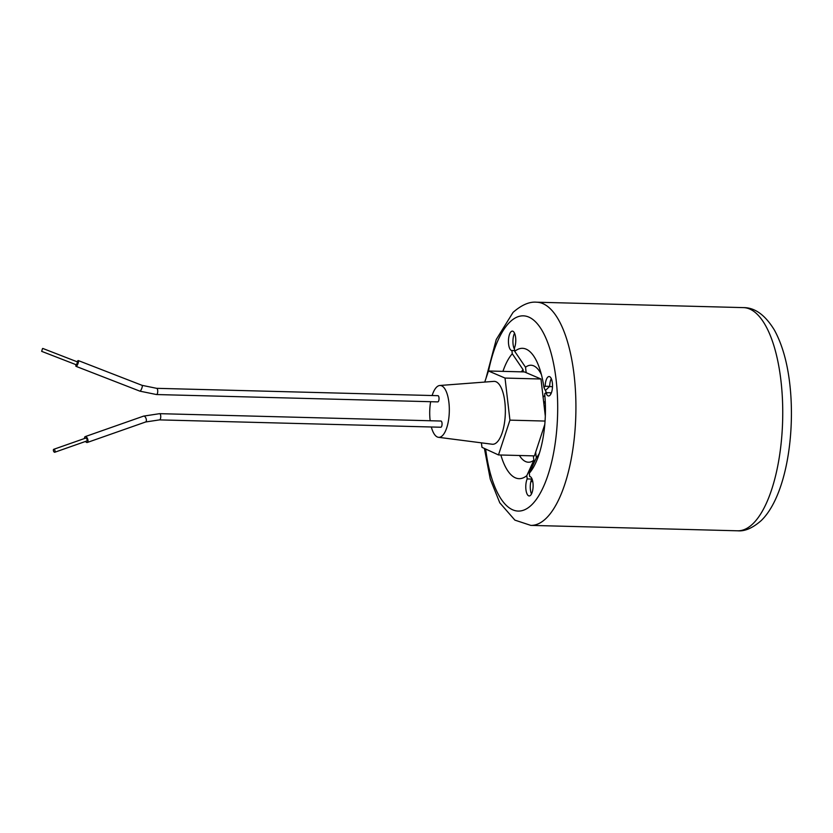 <?xml version="1.0" encoding="UTF-8"?>
<svg xmlns="http://www.w3.org/2000/svg" width="833" height="833" viewBox="0 0 833 833"><rect width="100%" height="100%" fill="white"/><g stroke="black" fill="none" stroke-linecap="round" stroke-linejoin="round"><path stroke-width="1.25" d="M550.894 393.978A9.715 3.665 91.5 0 1 550.436 392.76L545.938 392.645A9.715 3.665 -88.5 0 0 548.593 395.967A9.715 3.665 -88.5 0 0 549.926 395.342A9.715 3.665 -88.5 0 0 552.498 384.565A9.715 3.665 -88.5 0 0 549.103 376.547A9.715 3.665 -88.5 0 0 547.76 377.162A9.715 3.665 -88.5 0 0 545.178 386.252L549.676 386.366A9.715 3.665 91.5 0 1 551.29 378.651M514.648 350.599L511.889 350.526A9.715 3.665 -88.5 0 0 511.889 350.526A9.715 3.665 -88.5 0 1 508.463 342.509A9.715 3.665 -88.5 0 1 511.025 331.732A9.715 3.665 -88.5 0 1 512.357 331.118A9.715 3.665 -88.5 0 1 515.617 337.448A9.715 3.665 -88.5 0 1 514.357 348.132L514.742 351.359A65.234 24.615 91.5 0 1 539.357 367.79A65.234 24.615 91.5 0 1 543.939 387.46L545.178 386.252M514.482 349.183A9.715 3.665 91.5 0 1 514.555 333.21M539.347 453.381A48.553 18.326 91.5 0 1 536.327 457.827L535.65 452.173M529.736 476.538L529.673 476.538A9.715 3.665 -88.5 0 0 529.673 476.538L529.278 473.238L536.327 457.827M543.834 403.505L545.271 402.11M529.278 473.238A65.234 24.615 91.5 0 0 536.931 460.108A65.234 24.615 91.5 0 0 544.688 393.78L545.625 392.874A67.817 25.594 91.5 0 1 545.625 392.947L545.938 392.645M551.321 393.02L550.509 392.999M502.934 371.362A65.234 24.615 91.5 0 1 512.274 353.754L511.889 350.526M531.662 478.173L531.693 479.058L527.195 478.933A9.715 3.665 -88.5 0 0 525.935 489.617A9.715 3.665 -88.5 0 0 529.194 495.947A9.715 3.665 -88.5 0 0 533.11 486.337A9.715 3.665 -88.5 0 0 529.705 476.538M527.195 478.933L526.81 475.633A65.234 24.615 91.5 0 1 500.862 455.005M533.339 455.859L533.859 460.222L526.81 475.633M533.859 460.222A48.553 18.326 91.5 0 1 519.438 455.495M531.496 493.969A9.715 3.665 91.5 0 1 531.693 479.058M549.676 386.366L545.386 390.531L543.939 387.46M521.396 371.841A48.553 18.326 91.5 0 1 523.051 369.633L523.322 371.893M523.051 369.633L512.274 353.754M526.175 372.674L525.529 367.238L514.742 351.359M545.261 401.808L543.637 401.766M552.498 386.679L549.436 386.595M546.802 393.488L545.376 390.458M544.834 395.394L543.085 397.102M525.529 367.238A48.553 18.326 91.5 0 1 541.419 374.631M75.97 364.667A3.103 0.802 -68.8 0 0 76.063 366.364A3.103 0.802 -68.8 0 0 76.532 366.176A3.103 0.802 -68.8 0 0 78.177 363.073A3.103 0.802 -68.8 0 0 78.312 360.574A3.103 0.802 -68.8 0 0 77.844 360.762A3.103 0.802 -68.8 0 0 77.094 361.772M42.545 348.538L41.65 351.339L42.545 348.538M77.511 362.116L76.511 364.687M156.479 394.54A3.103 1.177 91.5 0 0 156.833 394.405A3.103 1.177 91.5 0 0 156.906 394.342A3.103 1.177 91.5 0 0 157.729 390.896A3.103 1.177 91.5 0 0 156.635 388.324L437.95 395.685A3.103 1.177 91.5 0 1 439.033 398.247A3.103 1.177 91.5 0 1 438.21 401.693A3.103 1.177 91.5 0 1 437.783 401.891L156.479 394.54L139.84 391.135A3.103 0.802 -68.8 0 0 140.236 391.01A3.103 0.802 -68.8 0 0 140.308 390.948A3.103 0.802 -68.8 0 0 141.954 387.845A3.103 0.802 -68.8 0 0 142.089 385.346L78.312 360.574M53.593 449.404A1.551 0.76 -109.3 0 0 53.583 451.184A1.551 0.76 -109.3 0 0 54.759 452.246A1.551 0.76 -109.3 0 0 54.895 452.163A1.551 0.76 -109.3 0 0 54.895 450.372A1.551 0.76 -109.3 0 0 53.729 449.31A1.551 0.76 -109.3 0 0 53.593 449.404M86.611 441.021A1.551 0.76 -109.3 0 0 86.767 441.001A1.551 0.76 -109.3 0 0 86.913 440.917A1.551 0.76 -109.3 0 0 86.913 439.137A1.551 0.76 -109.3 0 0 85.737 438.075A1.551 0.76 -109.3 0 0 85.601 438.158M84.508 438.512A3.103 1.51 70.7 0 1 84.945 436.784A3.103 1.51 70.7 0 1 85.226 436.607A3.103 1.51 70.7 0 1 87.559 438.731A3.103 1.51 70.7 0 1 87.559 442.302A3.103 1.51 70.7 0 1 87.288 442.469A3.103 1.51 70.7 0 1 85.528 441.438M440.813 427.235A3.103 1.177 -88.5 0 0 441.24 427.037A3.103 1.177 -88.5 0 0 442.052 423.591A3.103 1.177 -88.5 0 0 440.969 421.029L159.655 413.668A3.103 1.177 -88.5 0 1 160.738 416.146A3.103 1.177 -88.5 0 1 159.998 419.613A3.103 1.177 -88.5 0 1 159.926 419.686A3.103 1.177 -88.5 0 1 159.499 419.884L440.813 427.235M431.338 426.985A25.938 9.788 -88.5 0 0 438.46 437.304A25.938 9.788 -88.5 0 0 442.406 435.69A25.938 9.788 -88.5 0 0 449.237 406.41A25.938 9.788 -88.5 0 0 439.814 385.492A25.938 9.788 -88.5 0 0 436.617 387.126A25.938 9.788 -88.5 0 0 432.129 395.529M438.46 437.304L492.168 444.228A31.456 11.87 -88.5 0 0 496.957 442.271A31.456 11.87 -88.5 0 0 505.246 406.764A31.456 11.87 -88.5 0 0 493.813 381.379L439.814 385.492M430.651 401.704A25.938 9.788 -88.5 0 0 430.172 420.738M481.412 442.844L481.963 447.321L498.478 454.943L509.931 420.144L505.027 378.067L488.461 370.987L484.733 382.066M545.313 416.167L540.981 379.005L505.027 378.067M540.981 379.005L524.415 371.924L488.461 370.987M545.053 421.061L509.931 420.144M544.803 424.372L534.432 455.89L498.478 454.943M743.452 307.616C754.906 307.533 765.246 315.061 774.471 330.191C783.478 346.799 788.913 368.363 790.798 394.873C794.203 444.905 783.457 499.175 761.175 520.625C752.615 528.101 744.764 531.485 737.621 530.798A111.632 42.129 -88.5 0 0 752.99 523.686A111.632 42.129 -88.5 0 0 782.468 399.83A111.632 42.129 -88.5 0 0 743.452 307.616L536.629 302.202A111.632 42.129 91.5 0 1 575.645 394.425A111.632 42.129 91.5 0 1 546.177 518.282A111.632 42.129 91.5 0 1 530.798 525.384L514.888 520.125L499.779 502.809L490.262 479.121L484.4 448.446M485.649 449.029A97.648 36.85 -88.5 0 0 531.673 504.86A97.648 36.85 -88.5 0 0 556.048 379.171A97.648 36.85 -88.5 0 0 509.869 322.059A97.648 36.85 -88.5 0 0 488.534 370.987M143.328 416.281A3.103 1.51 70.7 0 1 143.599 416.115A3.103 1.51 70.7 0 1 145.91 418.145A3.103 1.51 70.7 0 1 146.004 421.737A3.103 1.51 70.7 0 1 145.942 421.8A3.103 1.51 70.7 0 1 145.66 421.977A3.103 1.51 70.7 0 1 145.338 422.019M486.003 378.286L496.239 339.52L513.066 312.375C521.635 304.899 529.486 301.515 536.629 302.202M737.621 530.798L530.798 525.384M532.776 481.609L530.86 481.557M87.288 442.469L145.66 421.977L159.499 419.884M42.775 348.444L77.75 362.022M54.759 452.246L86.767 441.001M85.226 436.607L143.599 416.115L159.655 413.668M53.729 449.31L85.737 438.075M41.65 351.339L76.626 364.916M76.063 366.364L139.84 391.135M156.635 388.324L142.089 385.346"/></g></svg>
